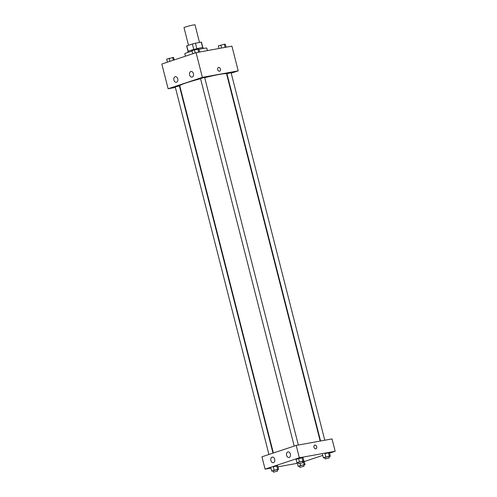 <?xml version="1.0" encoding="UTF-8"?>
<svg xmlns="http://www.w3.org/2000/svg" width="497" height="497" viewBox="0 0 497 497"><rect width="100%" height="100%" fill="white"/><g stroke="black" fill="none" stroke-linecap="round" stroke-linejoin="round"><path stroke-width="0.75" d="M199.514 42.475L195.023 24.85A5.684 0.404 165.7 0 0 193.321 24.987A5.684 0.404 165.7 0 0 187.307 26.434A5.684 0.404 165.7 0 0 184.008 27.658L188.5 45.283M188.183 51.29L186.797 45.848A7.635 0.54 165.7 0 0 186.673 45.991L188.04 51.371M186.797 45.848L192.382 43.991A7.635 0.54 165.7 0 1 195.427 43.214L201.266 42.152A7.635 0.54 165.7 0 1 201.465 42.22L202.832 47.6M193.774 49.47L192.382 43.991M202.658 47.6L201.266 42.152M196.824 48.694L195.427 43.214M188.102 52.34L187.897 51.533A7.815 0.553 -14.3 0 1 189.991 50.595A7.815 0.553 -14.3 0 1 198.222 48.371A7.815 0.553 -14.3 0 1 203.037 47.669L203.248 48.476M207.448 50.588L206.833 48.166A11.369 0.801 165.7 0 0 203.428 48.445A11.369 0.801 165.7 0 0 198.974 49.377M192.053 51.148A11.369 0.801 165.7 0 0 184.803 53.782L185.418 56.198M175.379 87.441L168.123 88.758L161.823 64.038L196.079 52.657L231.913 46.146L238.212 70.866L231.217 73.196M179.976 86.608L179.579 86.677M227.16 74.538L226.781 74.668M217.698 69.561A1.951 1.385 -108.4 0 1 218.456 67.462A1.951 1.385 -108.4 0 1 220.382 68.878A1.951 1.385 -108.4 0 1 219.686 71.17A1.951 1.385 -108.4 0 1 217.698 69.561M168.123 88.758L202.378 77.377L196.079 52.657M202.378 77.377L238.212 70.866M219.686 71.17A1.951 1.385 71.6 0 0 220.382 68.878A1.951 1.385 71.6 0 0 218.45 67.462M176.528 82.241A2.839 1.994 79.7 0 1 176.336 82.291A2.839 1.994 79.7 0 1 173.863 79.849A2.839 1.994 79.7 0 1 175.317 76.7A2.839 1.994 79.7 0 1 177.764 78.998A2.839 1.994 79.7 0 1 176.528 82.241M192.227 77.023A2.839 1.994 79.7 0 1 192.035 77.072A2.839 1.994 79.7 0 1 189.562 74.631A2.839 1.994 79.7 0 1 191.022 71.481A2.839 1.994 79.7 0 1 193.463 73.78A2.839 1.994 79.7 0 1 192.227 77.023M324.771 440.23L231.086 72.686L226.955 73.742L320.571 440.994M272.99 453.134L179.38 85.888L175.248 86.938L268.933 454.475M298.337 445.032L204.652 77.489L204.012 77.538L200.521 78.538L294.205 446.082M320.174 441.063L226.576 73.848A24.154 1.708 165.7 0 0 219.345 74.438A24.154 1.708 165.7 0 0 204.696 77.669M200.564 78.719A24.154 1.708 165.7 0 0 179.765 85.776L273.369 453.003M296.193 445.418L261.938 456.805L265.087 469.162L299.343 457.78L296.193 445.418L332.027 438.913L335.177 451.276L329.548 453.146M270.89 460.533A2.839 1.994 79.7 0 1 272.281 457.103A2.839 1.994 79.7 0 1 274.729 459.402A2.839 1.994 79.7 0 1 273.493 462.645A2.839 1.994 79.7 0 1 273.3 462.695A2.839 1.994 79.7 0 1 270.89 460.533M290.391 454.053A2.839 1.994 79.7 0 1 289.192 457.426A2.839 1.994 79.7 0 1 288.999 457.476A2.839 1.994 79.7 0 1 286.527 455.041A2.839 1.994 79.7 0 1 287.98 451.885A2.839 1.994 79.7 0 1 290.391 454.053M324.982 453.618L328.461 452.798L324.982 453.618L325.858 457.047L329.331 456.234L330.337 456.234L328.971 456.687M329.461 452.804L328.461 452.798L329.461 452.804L330.337 456.234M297.722 462.676L297.237 462.831L297.722 462.676M304.189 461.197L303.418 461.197L304.189 461.197L305.065 464.633L303.698 465.086M273.275 466.813L276.748 465.993L273.275 466.813L274.151 470.249L277.624 469.429L278.631 469.435L277.258 469.889M277.755 466L276.748 465.993L277.755 466L278.631 469.435M299.343 457.78L335.177 451.276M297.361 463.303L277.966 466.826M270.921 468.106L265.087 469.162M322.758 455.401L304.276 461.539M302.021 457.6L296.075 459.234L303.027 457.6L302.021 457.6L302.897 461.03L303.903 461.036L302.53 461.489M315.812 448.859A1.951 1.385 -108.4 0 1 313.992 447.319A1.951 1.385 -108.4 0 1 314.719 445.119A1.951 1.385 -108.4 0 1 316.645 446.536A1.951 1.385 -108.4 0 1 315.949 448.828A1.951 1.385 -108.4 0 1 315.812 448.859M315.949 448.828A1.951 1.385 71.6 0 0 316.645 446.536A1.951 1.385 71.6 0 0 314.719 445.119M324.845 457.768L323.385 457.867L325.858 457.047M329.275 457.899L328.927 456.526L328.287 456.575L324.796 457.582L325.144 458.955L329.275 457.899L325.144 458.955M323.385 457.867L322.51 454.438M329.331 456.234L328.461 452.798M299.573 466.167L298.113 466.267L300.586 465.447L305.065 464.633M304.002 466.298L303.655 464.925L303.015 464.975L299.523 465.975L299.877 467.348L304.002 466.298L299.877 467.348M298.113 466.267L297.237 462.831M300.586 465.447L300.101 463.546M304.065 464.627L303.207 461.266M298.405 462.564L296.951 462.67L302.897 461.03M302.841 462.701L302.493 461.328L301.853 461.378L298.362 462.378L298.709 463.751L302.841 462.701L298.709 463.751M296.951 462.67L296.075 459.234M299.424 461.85L298.548 458.414M303.903 461.036L303.027 457.6M273.139 470.963L271.679 471.069L274.151 470.249M277.568 471.1L277.22 469.721L276.58 469.777L273.089 470.777L273.437 472.15L277.568 471.1L273.437 472.15M271.679 471.069L270.803 467.634M277.624 469.429L276.748 465.993M219.034 48.489L218.369 45.879L224.321 44.239L225.321 44.245L226.079 47.209M221.6 48.023L220.842 45.059M225.122 47.383L224.321 44.239M192.724 53.769L191.935 50.675L194.408 49.855L198.887 49.041L199.639 52.011M195.197 52.949L194.408 49.855M198.682 52.185L197.881 49.041M167.452 62.168L166.663 59.075L173.615 57.441L174.242 59.913M169.924 61.348L169.135 58.255M173.316 60.218L172.608 57.435"/></g></svg>
